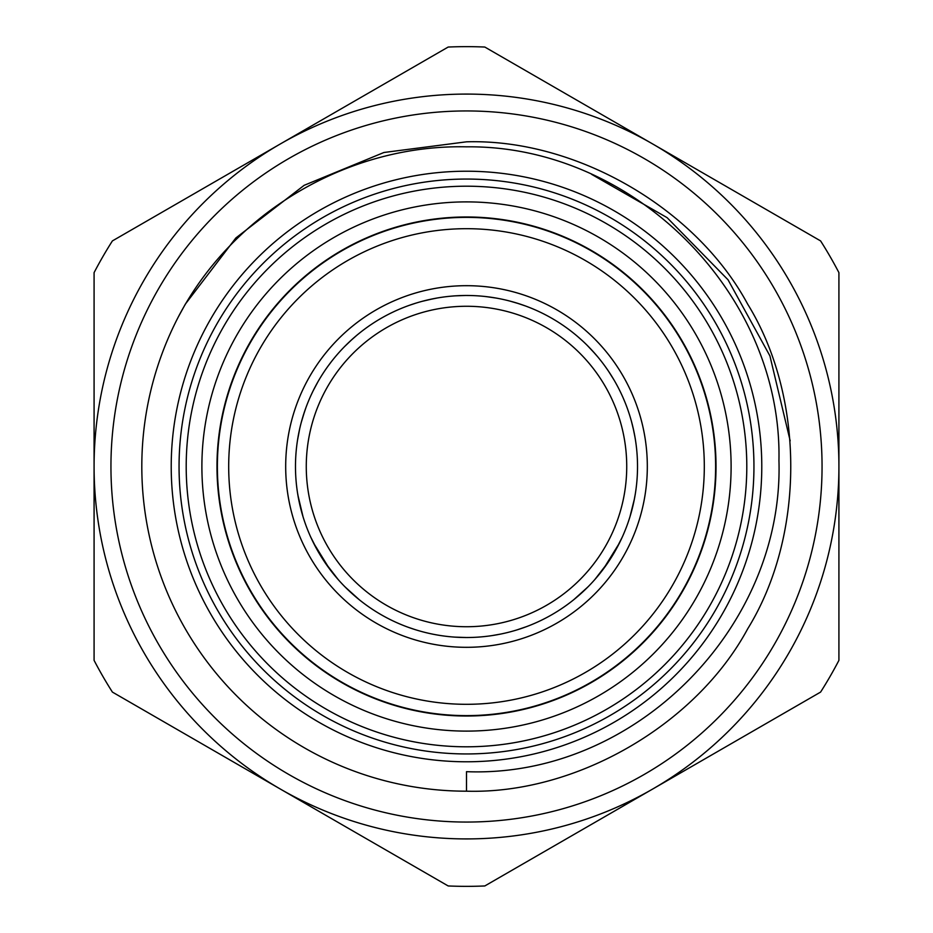 <?xml version="1.0" encoding="UTF-8"?>
<svg xmlns="http://www.w3.org/2000/svg" width="933" height="933" viewBox="0 0 933 933"><rect width="100%" height="100%" fill="white"/><g stroke="black" fill="none" stroke-linecap="round" stroke-linejoin="round"><path stroke-width="1.4" d="M216.981 466.5A249.519 249.519 0 0 1 466.5 216.981A249.519 249.519 0 0 1 716.019 466.5A249.519 249.519 0 0 1 466.5 716.019A249.519 249.519 0 0 1 216.981 466.5M753.946 466.5A287.446 287.446 0 0 0 466.5 179.054A287.446 287.446 0 0 0 179.054 466.5A287.446 287.446 0 0 0 466.5 753.946A287.446 287.446 0 0 0 753.946 466.5M110.945 466.5A355.555 355.555 0 0 1 466.5 110.945A355.555 355.555 0 0 1 822.055 466.5A355.555 355.555 0 0 1 466.5 822.055A355.555 355.555 0 0 1 110.945 466.5M626.731 466.5A160.231 160.231 0 0 1 466.5 626.731A160.231 160.231 0 0 1 306.269 466.5A160.231 160.231 0 0 1 466.5 306.269A160.231 160.231 0 0 1 626.731 466.5M285.685 466.5A180.815 180.815 0 0 1 466.5 285.685A180.815 180.815 0 0 1 647.315 466.5A180.815 180.815 0 0 1 466.5 647.315A180.815 180.815 0 0 1 285.685 466.5M637.519 466.5A171.019 171.019 0 0 0 466.5 295.481A171.019 171.019 0 0 0 295.481 466.5A171.019 171.019 0 0 0 466.5 637.519A171.019 171.019 0 0 0 637.519 466.5M573.748 599.709L587.872 586.985M615.15 551.065L622.206 537.221M634.043 500.788L635.28 494.058M303.05 516.824L297.919 495.26M298.222 496.974L299.015 501.068M324.486 561.783L338.154 579.521M344.86 586.717L356.348 597.318M357.257 598.076L358.377 598.998M634.592 434.976L635.07 437.647M633.682 430.498L631.524 421.623M595.149 353.817L587.254 345.397M433.239 298.747L421.996 301.371M351.729 339.717L350.878 340.487M304.59 411.43L301.242 422.486M299.656 428.935L297.51 440.224L299.656 428.947M633.227 504.543L634.51 498.409M299.773 504.543L298.024 495.855M633.227 428.457L634.976 437.145M516.917 303.085L525.326 305.919M350.178 341.128L356.838 335.262M704.31 466.5A237.81 237.81 0 0 1 466.5 704.31A237.81 237.81 0 0 1 228.69 466.5A237.81 237.81 0 0 1 466.5 228.69A237.81 237.81 0 0 1 704.31 466.5M715.623 466.5A249.123 249.123 0 0 1 466.5 715.623A249.123 249.123 0 0 1 217.377 466.5A249.123 249.123 0 0 1 466.5 217.377A249.123 249.123 0 0 1 715.623 466.5M731.11 466.5A264.61 264.61 0 0 1 466.5 731.11A264.61 264.61 0 0 1 201.89 466.5A264.61 264.61 0 0 1 466.5 201.89A264.61 264.61 0 0 1 731.11 466.5M746.797 466.5A280.297 280.297 0 0 1 466.5 746.797A280.297 280.297 0 0 1 186.203 466.5A280.297 280.297 0 0 1 466.5 186.203A280.297 280.297 0 0 1 746.797 466.5M492.146 635.583L500.881 634.032M514.864 630.533L517.29 629.798M517.967 629.588L520.043 628.924M526.655 626.591L516.917 629.915M527.192 626.381L528.218 625.985M466.5 838.919A372.419 372.419 0 0 0 838.919 466.5A372.419 372.419 0 0 0 466.5 94.081A372.419 372.419 0 0 0 94.081 466.5A372.419 372.419 0 0 0 466.5 838.919M790.169 440.819L769.912 355.881L728.043 279.795L667.13 217.681L591.615 174.343M466.5 791.184C575.789 794.391 695.82 725.093 747.683 628.842C805.109 535.799 805.109 397.201 747.683 304.158C695.82 207.907 575.789 138.609 466.5 141.816L383.895 152.499L304.158 185.317L235.862 237.962L185.317 304.158L178.401 316.765C233.343 211.943 348.72 144.218 466.5 146.831C632.924 144.883 782.344 293.58 778.95 460.552C784 627.349 634.568 778.285 466.5 771.673L466.5 791.184C575.789 794.391 695.82 725.093 747.683 628.842C805.109 535.799 805.109 397.201 747.683 304.158C695.82 207.907 575.789 138.609 466.5 141.816L383.895 152.499L304.158 185.317L235.862 237.962L185.317 304.158L178.401 316.765L185.317 304.158L235.862 237.962L304.158 185.317L383.895 152.499L466.5 141.816L383.895 152.499L304.158 185.317L235.862 237.962L185.317 304.158L178.401 316.765A324.684 324.684 0 0 0 466.5 791.184C575.789 794.391 695.82 725.093 747.683 628.842C805.109 535.799 805.109 397.201 747.683 304.158C695.82 207.907 575.789 138.609 466.5 141.816C575.789 138.609 695.82 207.907 747.683 304.158C805.109 397.201 805.109 535.799 747.683 628.842C695.82 725.093 575.789 794.391 466.5 791.184L466.5 771.673M466.5 761.783A295.283 295.283 0 0 0 761.783 466.5A295.283 295.283 0 0 0 466.5 171.217A295.283 295.283 0 0 0 171.217 466.5A295.283 295.283 0 0 0 466.5 761.783M466.5 46.65A419.85 419.85 0 0 0 448.178 47.047L112.403 240.912A419.85 419.85 0 0 0 94.081 272.646L94.081 660.354A419.85 419.85 0 0 0 112.403 692.088L448.178 885.953A419.85 419.85 0 0 0 484.822 885.953L820.597 692.088A419.85 419.85 0 0 0 838.919 660.354L838.919 272.646A419.85 419.85 0 0 0 820.597 240.912L484.822 47.047A419.85 419.85 0 0 0 466.5 46.65M410.123 305.044L414.649 303.528M432.096 298.98L422.148 301.336M455.397 295.843L465.042 295.493M510.164 301.149L517.815 303.365M577.644 336.521L582.437 340.778M587.358 345.513L594.379 352.942M605.984 367.555L608.153 370.693M622.976 397.493L624.772 401.715M301.289 422.322L304.216 412.526M311.062 395.184L312.695 391.732M328.498 365.491L331.262 361.829M344.813 346.341L351.858 339.6M409.505 305.254L415.593 303.237M450.546 296.228L454.348 295.913M484.985 296.484L489.533 297.044M509.721 301.032L519.075 303.761M297.72 438.953L298.047 437.006M298.49 434.591L299.446 429.915M313.15 390.787L317.675 382.262M578.133 336.941L581.714 340.113M608.736 371.556L613.867 379.731M634.638 435.233L635.478 440.154M486.676 296.682L496.064 298.059M591.802 350.108L597.552 356.628M428.364 299.785L436.877 298.07M303.05 416.176L305.826 407.931M527.192 306.619L528.218 307.015M358.377 334.002L359.24 333.303M582.122 592.513L577.9 596.257M577.644 596.479L588.187 586.659M359.252 599.709L345.128 586.985M317.85 551.065L310.794 537.221M298.957 500.788L297.51 492.776L298.957 500.788M414.625 629.46L407.989 627.198L414.625 629.46M454.721 637.111L466.5 637.519M631.711 510.678L630.743 514.165M608.514 561.783L594.846 579.521M407.931 627.174L406.345 626.591M313.511 542.936L329.512 568.885M635.315 493.884L634.65 497.686M634.393 499.038L629.95 516.824M619.489 542.936L603.488 568.885"/></g></svg>
